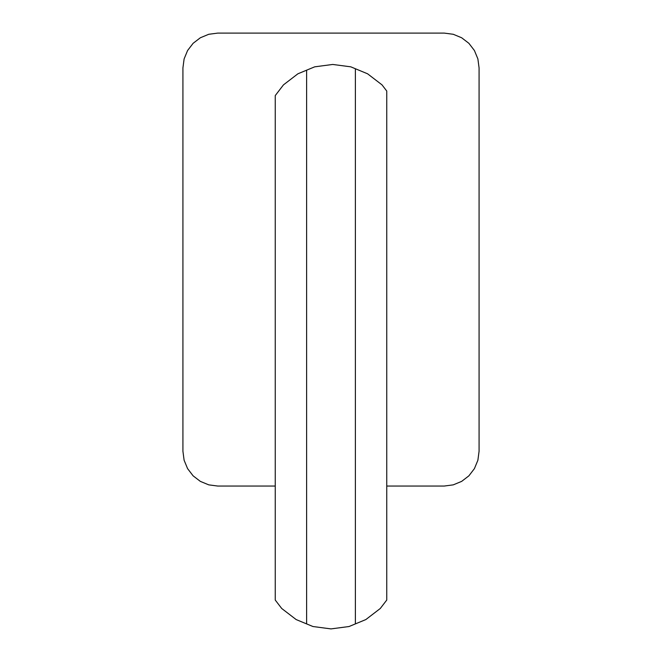 <?xml version="1.0" encoding="UTF-8"?>
<svg xmlns="http://www.w3.org/2000/svg" width="662" height="662" viewBox="0 0 662 662"><rect width="100%" height="100%" fill="white"/><g stroke="black" fill="none" stroke-linecap="round" stroke-linejoin="round"><path stroke-width="0.99" d="M281.722 608.494L296.154 619.566L312.96 626.525L331 628.9L349.04 626.525L365.846 619.566L380.278 608.494L386.749 600.053L386.749 91.033L382.015 84.868L367.584 73.796L350.777 66.829L332.746 64.454L314.707 66.829L297.9 73.796L283.468 84.868L275.251 95.576L275.251 600.053L281.722 608.494M355.386 68.74L355.386 623.894M306.614 623.894L306.614 70.189M386.749 486.049L444.235 486.049L453.255 484.857L461.654 481.382L468.878 475.846L474.414 468.63L477.89 460.222L479.081 451.203L479.081 67.946L477.89 58.926L474.414 50.519L468.878 43.303L461.654 37.767L453.255 34.283L444.235 33.1L217.765 33.1L208.745 34.283L200.346 37.767L193.122 43.303L187.586 50.519L184.11 58.926L182.919 67.946L182.919 451.203L184.11 460.222L187.586 468.63L193.122 475.846L200.346 481.382L208.745 484.857L217.765 486.049L275.251 486.049"/></g></svg>
